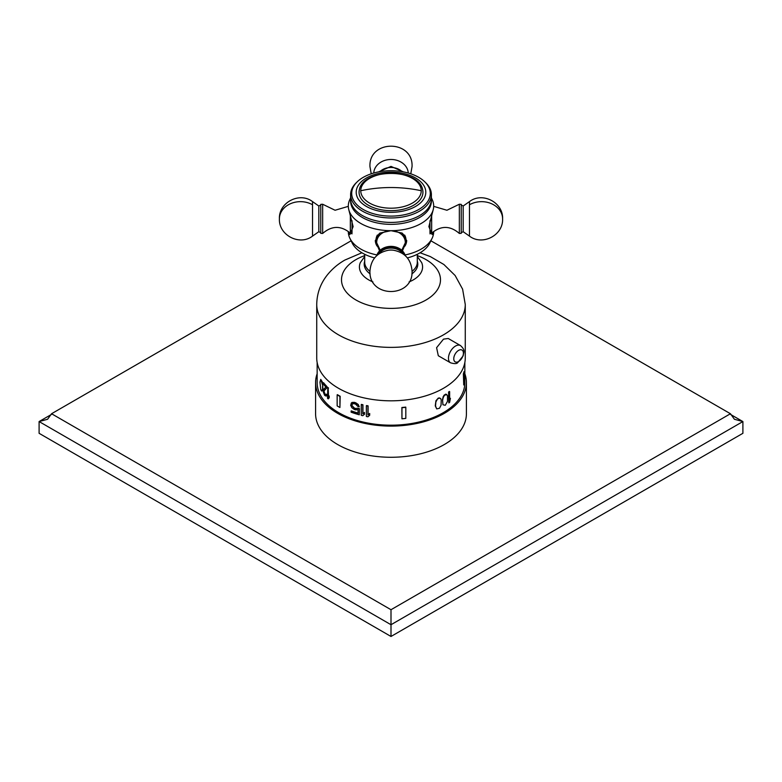 <?xml version="1.0" encoding="UTF-8"?>
<svg xmlns="http://www.w3.org/2000/svg" width="782" height="782" viewBox="0 0 782 782"><rect width="100%" height="100%" fill="white"/><g stroke="black" fill="none" stroke-linecap="round" stroke-linejoin="round"><path stroke-width="1.17" d="M464.85 373.737A75.414 43.538 180 0 1 466.414 382.554L466.414 413.737A75.414 43.538 180 0 1 419.856 453.961A75.414 43.538 180 0 1 337.677 444.528A75.414 43.538 180 0 1 315.586 413.737L315.586 382.554A75.414 43.538 180 0 1 317.15 373.737M466.414 382.554A75.414 43.538 180 0 1 419.856 422.788A75.414 43.538 180 0 1 337.677 413.346A75.414 43.538 180 0 1 315.586 382.554M351.05 240.827L51.553 413.737L391 609.716L730.447 413.737L430.95 240.827M730.447 413.737L734.425 419.279L742.9 421.557L730.496 414.392M51.504 414.392L39.1 421.557L391 624.72L742.9 421.557L742.9 433.306L391 636.47L391 609.716M51.553 413.737L47.575 419.279L39.1 421.557L39.1 433.306L391 636.47M317.15 362.477L317.15 382.554A73.85 42.639 0 0 0 362.74 421.948A73.85 42.639 0 0 0 443.218 412.71A73.85 42.639 0 0 0 464.85 382.554L464.85 362.477M442.935 397.236L444.117 395.174L445.848 394.108L447.5 395.633L447.5 401.332L445.261 405.291L442.935 404.763L442.485 399.094L444.391 395.33L446.815 394.499M439.22 397.852L440.755 398.732L441.224 400.081L441.068 405.184L439.484 408.272L436.708 408.898L435.261 405.848L435.936 400.765L438.252 398.097L440.286 398.292M366.367 405.76L366.367 416.474A74.231 42.854 0 0 0 367.931 416.786L369.671 415.271L369.671 413.453L368.087 414.763L368.087 405.868A73.85 42.639 0 0 1 366.523 405.555L366.367 405.76A74.231 42.854 0 0 0 367.931 406.063L368.087 405.868M361.264 404.597L361.264 415.32A74.231 42.854 0 0 0 362.78 415.682L364.471 414.245L364.471 412.417L362.936 413.668L362.936 404.773A73.85 42.639 0 0 1 361.431 404.402L361.264 404.597A74.231 42.854 0 0 0 362.78 404.968L362.936 404.773M359.28 414.792A74.231 42.854 0 0 1 351.118 412.192L351.118 411.049A74.231 42.854 0 0 0 358.048 413.307L358.048 409.66L355.615 409.846A74.231 42.854 0 0 1 354.178 409.387L351.822 407.657L350.649 405.184L351.822 402.642L354.178 402.544A74.231 42.854 0 0 0 355.615 403.004L358.048 404.646L359.28 406.816A74.231 42.854 0 0 1 357.804 406.396L355.615 404.147A74.231 42.854 0 0 1 354.178 403.678L352.526 403.805L351.822 405.379L354.344 408.048A73.85 42.639 0 0 0 355.781 408.507L357.716 408.184A73.85 42.639 0 0 0 359.437 408.663L359.28 414.792L359.437 408.663M351.978 405.174L352.193 404.157M351.118 403.297L351.978 402.447L354.344 402.339A73.85 42.639 0 0 0 355.781 402.808L358.205 404.45L359.28 406.816M351.118 411.049L351.274 410.853A73.85 42.639 0 0 0 358.048 413.062M328.528 388.067A73.85 42.639 0 0 1 327.853 387.442L327.511 398.253A74.231 42.854 0 0 0 328.176 398.879L329.212 397.803L329.212 395.985L328.176 397.051L328.176 388.155L328.528 396.562M326.993 387.745L323.738 391.205L324.08 391.567L324.256 390.423L326.993 387.745L326.993 386.601A73.85 42.639 0 0 1 323.553 382.701L323.21 382.789A74.231 42.854 0 0 0 326.651 386.689L326.993 386.601M323.21 382.789L323.21 383.933A74.231 42.854 0 0 0 325.83 386.982L323.298 389.739L323.298 392.026L324.559 395.154A74.231 42.854 0 0 0 324.941 395.594L326.368 395.995L326.886 394.705A73.85 42.639 0 0 1 326.368 394.177L326.026 394.265A74.231 42.854 0 0 0 326.544 394.793L326.886 394.705M324.08 391.567L324.999 394.03A73.85 42.639 0 0 0 325.38 394.47L325.811 394.744M320.747 379.387L319.965 382.095L320.747 389.651L321.607 391.029L322.331 390.824L322.888 388.185L322.331 381.929L320.747 379.387L322.888 386.132M401.958 407.715L401.958 418.79L401.889 407.5A73.85 42.639 0 0 0 405.75 407.109L405.819 407.324A74.231 42.854 0 0 1 401.958 407.715L401.889 407.5M337.15 394.822L337.15 405.897A74.231 42.854 0 0 0 339.916 407.5L340.18 396.269A73.85 42.639 0 0 1 337.413 394.666L337.15 394.822A74.231 42.854 0 0 0 339.916 396.425L340.18 396.269M448.848 392.183L448.848 402.896L448.585 392.026A73.85 42.639 0 0 0 449.376 391.45L449.64 391.606A74.231 42.854 0 0 1 448.848 392.183L448.585 392.026M449.64 399.592L450.412 398.321L449.64 400.501L449.64 391.606M463.736 373.884L463.736 384.959L463.364 373.845A73.85 42.639 0 0 0 464.039 371.616L464.42 371.655A74.231 42.854 0 0 1 463.736 373.884L463.364 373.845M443.208 397.393L442.602 400.472L442.935 404.763M316.73 304.501A74.27 42.873 180 0 0 362.584 344.119A74.27 42.873 180 0 0 443.511 334.823A74.27 42.873 0 0 0 465.27 304.501L465.27 357.951A74.27 42.873 0 0 1 443.511 388.263A74.27 42.873 180 0 1 362.584 397.559A74.27 42.873 180 0 1 316.73 357.951L316.73 304.501C316.906 293.876 320.18 284.345 326.563 275.919C331.529 269.467 337.628 264.189 344.872 260.054L361.9 252.772M460.49 345.566L448.252 338.498L443.511 339.134L436.6 347.687L438.301 355.742L450.53 362.799C454.489 363.953 456.913 363.865 457.802 362.535L463.188 355.83C463.491 352.154 465.984 350.619 460.49 345.566A9.951 5.748 120 0 0 455.505 346.055A9.951 5.748 120 0 0 449.005 354.823A9.951 5.748 120 0 0 450.53 362.799M364.705 254.306L364.705 262.234A26.295 15.181 0 0 0 369.945 271.334M412.055 271.334A26.295 15.181 0 0 0 417.295 262.234L417.295 254.306M350.61 197.778L349.564 200.124A42.687 24.643 180 0 0 348.313 206.037A42.687 24.643 0 0 0 348.85 209.908L353.122 226.624L349.877 234.551L348.313 231.668A42.687 24.643 0 0 0 349.603 237.669L352.399 243.466A40.39 23.313 0 0 0 374.607 257.913M407.393 257.913A40.39 23.313 0 0 0 429.601 243.466L432.397 237.669A42.687 24.643 0 0 0 433.687 231.668L432.123 234.551L428.878 226.624L433.15 209.908A42.687 24.643 0 0 0 433.687 206.037A42.687 24.643 180 0 0 432.436 200.124L431.39 197.778M349.603 237.669A42.687 24.643 0 0 0 376.758 254.903M405.242 254.903A42.687 24.643 0 0 0 432.397 237.669M348.85 209.908A42.687 24.643 0 0 0 391 230.68L402.114 233.075L406.699 240.7L402.476 250.778M379.524 250.778L375.301 240.7L379.886 233.075L391 230.68A42.687 24.643 0 0 0 433.15 209.908M375.311 240.436A15.699 12.815 180 0 0 377.071 246.095M406.689 240.436A15.699 12.815 0 0 1 404.929 246.095M401.987 233.007A15.005 12.248 0 0 1 406.005 241.355L406.005 240.182A15.005 12.248 180 0 0 404.636 235.059M377.364 235.059A15.005 12.248 180 0 0 375.995 240.182L375.995 241.355A15.005 12.248 0 0 1 380.013 233.007M350.649 200.065A40.39 23.313 180 0 0 350.61 201.033A40.39 23.313 0 0 0 391 224.356A40.39 23.313 0 0 0 431.39 201.033A40.39 23.313 180 0 0 431.351 200.065M459.347 233.466L461.243 233.329L461.243 204.376L459.347 204.239L459.347 233.466C450.207 225.539 440.989 225.431 431.664 233.144L431.664 215.079M322.653 233.466L322.653 204.239L320.757 204.376L320.757 233.329L322.653 233.466C331.793 225.539 341.011 225.431 350.336 233.144L350.336 215.079M357.286 181.756L356.348 182.665A40.39 23.313 180 0 0 350.61 194.64L350.61 199.097A40.39 23.313 0 0 0 391 222.42A40.39 23.313 0 0 0 431.39 199.097L431.39 194.64A40.39 23.313 180 0 0 425.652 182.665L424.714 181.756A39.296 22.688 180 0 1 430.296 193.418A39.296 22.688 0 0 1 391 216.106A39.296 22.688 0 0 1 351.704 193.418A39.296 22.688 180 0 1 357.286 181.756A39.296 22.688 180 0 1 424.714 181.756M350.61 194.64A40.39 23.313 0 0 0 391 217.963A40.39 23.313 0 0 0 431.39 194.64M356.201 192.225A34.799 20.088 0 0 0 391 212.313A34.799 20.088 0 0 0 425.799 192.225A34.799 20.088 180 0 0 391 172.128A34.799 20.088 180 0 0 356.201 192.225M359.065 192.225A31.935 18.436 180 0 1 359.319 189.928C362.701 167.954 419.299 167.954 422.681 189.928A31.935 18.436 180 0 1 422.935 192.225A31.935 18.436 180 0 1 391 210.661A31.935 18.436 180 0 1 359.065 192.225M404.353 254.844A14.477 11.818 180 0 0 391 247.591A14.477 11.818 180 0 0 377.647 254.844M448.848 402.896A74.231 42.854 0 0 0 449.64 402.319L450.412 398.321M463.736 384.959A74.231 42.854 0 0 0 464.42 382.73L464.42 371.655M439.484 398.009L437.539 398.947L435.867 401.977L435.525 406.005L436.708 408.898M369.515 415.477L369.515 413.649L367.931 414.959L367.931 406.063M364.304 414.44L364.304 412.613L362.78 413.864L362.78 404.968M351.822 405.379L354.178 408.243A74.231 42.854 0 0 0 355.615 408.703L357.716 408.184M357.56 408.38A74.231 42.854 0 0 0 359.28 408.869M327.511 387.53A74.231 42.854 0 0 0 328.176 388.155M328.176 398.879L328.87 396.073M326.651 387.833L326.651 386.689M323.738 391.665L324.657 394.128A74.231 42.854 0 0 0 325.038 394.558L326.026 394.265M326.026 396.093L326.544 394.793M321.607 391.029L322.888 388.185M322.546 388.283L322.546 386.23M401.958 418.79A74.231 42.854 0 0 0 405.819 418.399L405.819 407.324M339.916 407.5L339.916 396.425M417.295 255.597A49.501 28.582 0 0 1 426.004 300.014A49.501 28.582 180 0 1 355.996 300.014A49.501 28.582 180 0 1 355.996 259.595A49.501 28.582 0 0 1 364.705 255.597M409.074 281.921A31.583 18.23 180 0 0 413.336 279.858A31.583 18.23 0 0 0 421.645 262.566L421.693 262.674M372.926 281.921A31.583 18.23 180 0 1 360.355 262.566L360.307 262.674M370.13 273.876A26.803 15.474 180 0 1 364.705 261.198M411.87 273.876A26.803 15.474 0 0 0 417.295 261.198M379.876 171.659A14.614 11.935 0 0 1 402.124 171.659M373.767 173.027A17.243 14.086 0 0 1 391 159.469A17.243 14.086 0 0 1 408.233 173.027M429.973 232.919L429.973 220.739M463.179 231.697L469.464 236.105L469.464 201.609L463.179 206.008L463.179 231.697L461.243 232.704M469.464 201.609C482.406 191.561 503.393 202.489 502.591 218.852A21.055 17.194 180 0 0 491.262 203.603A21.055 17.194 180 0 0 469.464 204.767M352.027 220.739L352.027 232.919M320.757 232.704L318.821 231.697L318.821 206.008L320.757 205.001M312.536 204.767L312.536 236.105C299.594 246.144 278.607 235.216 279.409 218.852A21.055 17.194 0 0 1 290.738 203.603A21.055 17.194 0 0 1 312.536 204.767L312.536 201.609L318.821 206.008M360.746 190.73A30.254 17.468 180 0 1 391 173.272A30.254 17.468 180 0 1 421.254 190.73A118.727 96.939 180 0 0 391 187.533A118.727 96.939 0 0 0 360.746 190.73A30.254 17.468 0 0 0 391 208.198A30.254 17.468 0 0 0 421.254 190.73M392.183 230.7A14.291 11.671 0 0 1 405.291 242.332A14.291 11.671 0 0 1 401.694 250.074M380.306 250.074A14.291 11.671 0 0 1 376.709 242.332A14.291 11.671 0 0 1 389.817 230.7M405.242 255.616A14.614 11.935 180 0 0 391 246.379A14.614 11.935 180 0 0 376.758 255.616M403.082 253.876A13.851 11.31 180 0 0 391 248.099A13.851 11.31 180 0 0 378.918 253.876M392.789 250.132A12.844 10.489 180 0 0 389.211 250.132L388.595 250.211A17.243 14.086 180 0 1 393.405 250.211L392.789 250.132M458.584 361.528A6.823 3.939 -60 0 1 453.765 358.743A6.823 3.939 -60 0 1 458.584 350.395A6.823 3.939 120 0 1 463.413 353.171A6.823 3.939 120 0 1 458.584 361.528M465.27 304.501L462.602 289.144L455.144 275.528L443.893 264.512L430.335 256.594L420.1 252.772M360.355 262.566L364.705 256.525M417.295 256.525L421.645 262.566M378.556 171.893L391 166.4L403.444 171.893M371.225 173.809L369.945 166.586C368.703 139.401 413.297 139.401 412.055 166.586L410.775 173.809M429.973 233.857L431.664 233.144M459.347 204.239L446.923 210.25L433.678 206.35M463.179 206.008L461.243 205.001M469.464 236.105C482.406 246.144 503.393 235.216 502.591 218.852M352.027 233.857L350.336 233.144M322.653 204.239L335.077 210.25L348.322 206.35M318.821 231.697L312.536 236.105M312.536 201.609C299.594 191.561 278.607 202.489 279.409 218.852M406.005 241.355L401.811 250.162M380.189 250.162L375.995 241.355M405.604 255.958L400.296 249.028L391 246.35L381.704 249.028L376.396 255.958M388.595 250.211C377.12 252.449 370.903 259.419 369.945 271.119C368.703 298.304 413.297 298.304 412.055 271.119C411.097 259.419 404.88 252.449 393.405 250.211"/></g></svg>
